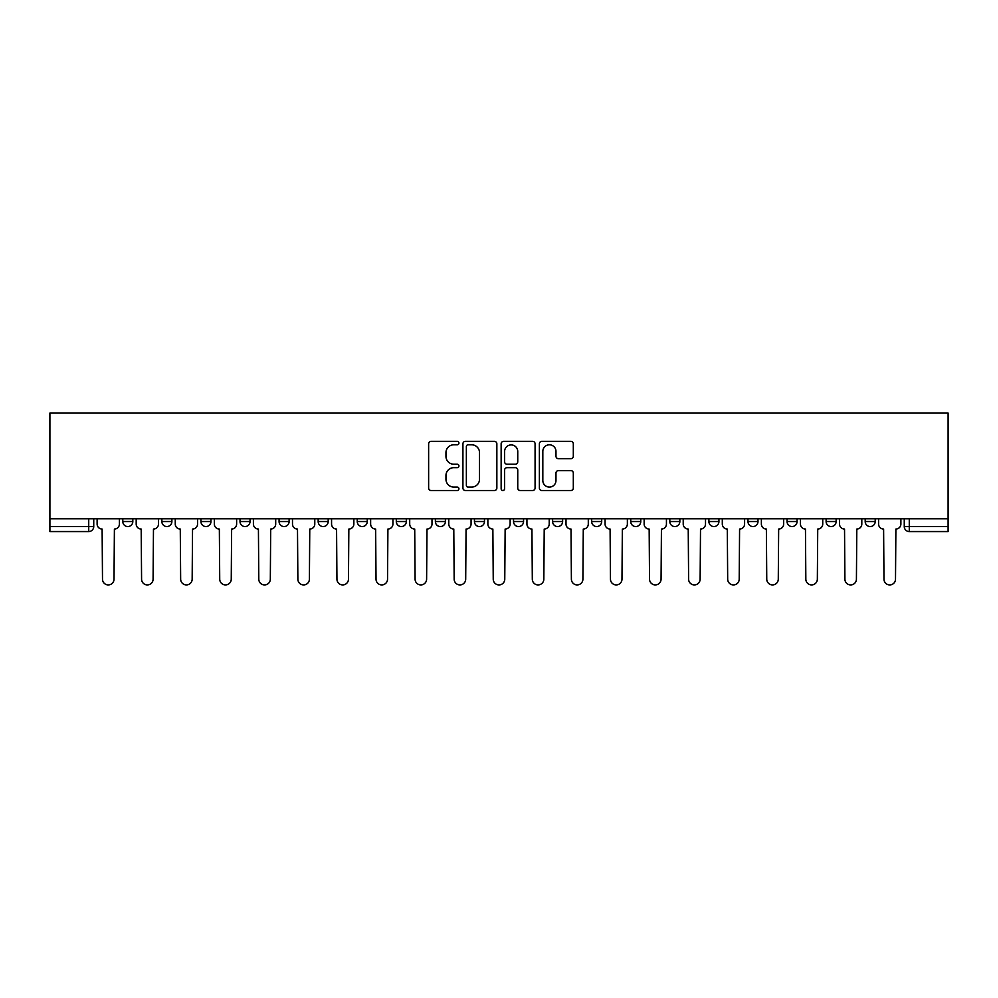 <?xml version="1.0" encoding="UTF-8"?>
<svg xmlns="http://www.w3.org/2000/svg" width="998" height="998" viewBox="0 0 998 998"><rect width="100%" height="100%" fill="white"/><g stroke="black" fill="none" stroke-linecap="round" stroke-linejoin="round"><path stroke-width="1.5" d="M458.93 443.075A1.722 1.722 0 0 0 457.209 441.353L431.086 441.353A2.458 2.458 0 0 0 428.629 443.811L428.629 488.059A2.458 2.458 0 0 0 431.086 490.517L457.209 490.517A1.722 1.722 0 0 0 458.93 488.808A1.722 1.722 0 0 0 457.209 487.086L453.828 487.086A7.872 7.872 0 0 1 445.956 479.215L445.956 475.522A7.872 7.872 0 0 1 453.828 467.663L457.209 467.663A1.722 1.722 0 0 0 458.93 465.941A1.722 1.722 0 0 0 457.209 464.22L453.828 464.22A7.872 7.872 0 0 1 445.956 456.348L445.956 452.655A7.872 7.872 0 0 1 453.828 444.796L457.209 444.796A1.722 1.722 0 0 0 458.93 443.075M552.605 518.785L552.605 521.542L562.623 521.542A5.015 5.015 0 0 1 557.608 526.557A5.015 5.015 0 0 1 552.605 521.542L552.605 518.785M435.377 518.785L435.377 521.542L445.395 521.542A5.015 5.015 0 0 1 440.392 526.557A5.015 5.015 0 0 1 435.377 521.542L435.377 518.785M357.234 518.785L357.234 521.542L367.252 521.542A5.015 5.015 0 0 1 362.237 526.557A5.015 5.015 0 0 1 357.234 521.542L357.234 518.785M318.162 518.785L318.162 521.542L328.18 521.542A5.015 5.015 0 0 1 323.165 526.557A5.015 5.015 0 0 1 318.162 521.542L318.162 518.785M240.007 518.785L240.007 521.542L250.024 521.542A5.015 5.015 0 0 1 245.021 526.557A5.015 5.015 0 0 1 240.007 521.542L240.007 518.785M570.856 458.681A2.458 2.458 0 0 0 573.314 456.223L573.314 443.811A2.458 2.458 0 0 0 570.856 441.353L541.839 441.353A2.458 2.458 0 0 0 539.382 443.811L539.382 488.059A2.458 2.458 0 0 0 541.839 490.517L570.856 490.517A2.458 2.458 0 0 0 573.314 488.059L573.314 473.064A2.458 2.458 0 0 0 570.856 470.607L558.431 470.607A2.458 2.458 0 0 0 555.973 473.064L555.973 480.5A6.574 6.574 0 0 1 549.399 487.086A6.574 6.574 0 0 1 542.825 480.5L542.825 451.37A6.574 6.574 0 0 1 549.399 444.796A6.574 6.574 0 0 1 555.973 451.37L555.973 456.223A2.458 2.458 0 0 0 558.431 458.681L570.856 458.681M948.1 518.785L49.9 518.785L49.9 413.085L948.1 413.085L948.1 531.56L909.278 531.56A5.015 5.015 0 0 1 904.263 526.557L948.1 526.557M496.854 443.811A2.458 2.458 0 0 0 494.384 441.353L465.38 441.353A2.458 2.458 0 0 0 462.922 443.811L462.922 488.059A2.458 2.458 0 0 0 465.38 490.517L494.384 490.517A2.458 2.458 0 0 0 496.854 488.059L496.854 443.811M503.616 441.353L532.62 441.353A2.458 2.458 0 0 1 535.078 443.811L535.078 488.059A2.458 2.458 0 0 1 532.62 490.517L520.207 490.517A2.458 2.458 0 0 1 517.75 488.059L517.75 470.12A2.458 2.458 0 0 0 515.292 467.663L507.046 467.663A2.458 2.458 0 0 0 504.589 470.12L504.589 488.808A1.722 1.722 0 0 1 502.867 490.517A1.722 1.722 0 0 1 501.146 488.808L501.146 443.811A2.458 2.458 0 0 1 503.616 441.353M904.263 518.785L904.263 526.557L904.263 518.785M93.737 518.785L93.737 526.557L93.737 518.785M88.722 518.785L88.722 531.56L49.9 531.56L49.9 526.557L93.737 526.557A5.015 5.015 0 0 1 88.722 531.56A5.015 5.015 0 0 0 93.737 526.557M49.9 518.785L49.9 526.557M865.191 518.785L865.191 521.542L875.209 521.542L875.209 518.785L875.209 521.542A5.015 5.015 0 0 1 870.206 526.557A5.015 5.015 0 0 1 865.191 521.542A5.015 5.015 0 0 0 870.206 526.557M836.137 521.542L836.137 518.785L836.137 521.542A5.015 5.015 0 0 1 831.134 526.557A5.015 5.015 0 0 1 826.119 521.542L836.137 521.542A5.015 5.015 0 0 1 831.134 526.557M826.119 518.785L826.119 521.542M797.065 518.785L797.065 521.542A5.015 5.015 0 0 1 792.05 526.557A5.015 5.015 0 0 1 787.048 521.542L797.065 521.542A5.015 5.015 0 0 1 792.05 526.557M787.048 518.785L787.048 521.542M757.993 518.785L757.993 521.542A5.015 5.015 0 0 1 752.979 526.557A5.015 5.015 0 0 1 747.976 521.542L757.993 521.542M747.976 518.785L747.976 521.542M718.922 518.785L718.922 521.542A5.015 5.015 0 0 1 713.907 526.557A5.015 5.015 0 0 1 708.892 521.542L718.922 521.542M708.892 518.785L708.892 521.542M679.838 518.785L679.838 521.542A5.015 5.015 0 0 1 674.835 526.557A5.015 5.015 0 0 1 669.82 521.542L679.838 521.542M669.82 518.785L669.82 521.542M640.766 518.785L640.766 521.542A5.015 5.015 0 0 1 635.763 526.557A5.015 5.015 0 0 1 630.748 521.542A5.015 5.015 0 0 0 635.763 526.557M630.748 518.785L630.748 521.542L640.766 521.542M601.694 518.785L601.694 521.542A5.015 5.015 0 0 1 596.679 526.557A5.015 5.015 0 0 1 591.677 521.542A5.015 5.015 0 0 0 596.679 526.557M591.677 518.785L591.677 521.542L601.694 521.542M562.623 518.785L562.623 521.542A5.015 5.015 0 0 1 557.608 526.557M523.551 518.785L523.551 521.542A5.015 5.015 0 0 1 518.536 526.557A5.015 5.015 0 0 1 513.533 521.542L523.551 521.542M513.533 518.785L513.533 521.542M484.467 518.785L484.467 521.542A5.015 5.015 0 0 1 479.464 526.557A5.015 5.015 0 0 1 474.449 521.542L484.467 521.542L484.467 518.785M474.449 518.785L474.449 521.542M445.395 518.785L445.395 521.542M406.323 518.785L406.323 521.542A5.015 5.015 0 0 1 401.321 526.557A5.015 5.015 0 0 1 396.306 521.542L406.323 521.542L406.323 518.785M396.306 518.785L396.306 521.542M367.252 518.785L367.252 521.542L367.252 518.785M328.18 521.542L328.18 518.785L328.18 521.542A5.015 5.015 0 0 1 323.165 526.557M289.108 518.785L289.108 521.542A5.015 5.015 0 0 1 284.093 526.557A5.015 5.015 0 0 1 279.078 521.542A5.015 5.015 0 0 0 284.093 526.557A5.015 5.015 0 0 0 289.108 521.542L289.108 518.785M279.078 518.785L279.078 521.542L289.108 521.542M250.024 518.785L250.024 521.542M210.952 518.785L210.952 521.542A5.015 5.015 0 0 1 205.95 526.557A5.015 5.015 0 0 1 200.935 521.542A5.015 5.015 0 0 0 205.95 526.557A5.015 5.015 0 0 0 210.952 521.542L200.935 521.542L200.935 518.785M161.863 518.785L161.863 521.542L171.881 521.542L171.881 518.785L171.881 521.542A5.015 5.015 0 0 1 166.866 526.557A5.015 5.015 0 0 1 161.863 521.542A5.015 5.015 0 0 0 166.866 526.557M122.791 518.785L122.791 521.542L132.809 521.542L132.809 518.785L132.809 521.542A5.015 5.015 0 0 1 127.794 526.557A5.015 5.015 0 0 1 122.791 521.542A5.015 5.015 0 0 0 127.794 526.557M468.087 444.796A1.722 1.722 0 0 0 466.365 446.518L466.365 485.365A1.722 1.722 0 0 0 468.087 487.086L471.642 487.086A7.872 7.872 0 0 0 479.514 479.215L479.514 452.655A7.872 7.872 0 0 0 471.642 444.796L468.087 444.796M517.75 451.495A6.574 6.574 0 0 0 511.176 444.921A6.574 6.574 0 0 0 504.589 451.495L504.589 461.762A2.458 2.458 0 0 0 507.046 464.22L515.292 464.22A2.458 2.458 0 0 0 517.75 461.762L517.75 451.495M97.118 524.05L97.118 518.785L97.118 524.05A5.015 5.015 48.4 0 0 102.12 529.052L102.495 579.152A5.763 5.763 48.4 0 0 108.258 584.915A5.763 5.763 48.4 0 0 114.022 579.152L114.396 529.052A5.015 5.015 48.4 0 0 119.411 524.05L119.411 518.785M102.12 529.052L102.495 579.152M114.022 579.152L114.396 529.052M136.19 524.05L136.19 518.785L136.19 524.05A5.015 5.015 48.4 0 0 141.192 529.052L141.579 579.152A5.763 5.763 48.4 0 0 147.33 584.915A5.763 5.763 48.4 0 0 153.093 579.152L153.467 529.052A5.015 5.015 48.4 0 0 158.482 524.05L158.482 518.785M175.261 524.05L175.261 518.785L175.261 524.05A5.015 5.015 48.4 0 0 180.276 529.052L180.65 579.152A5.763 5.763 48.4 0 0 186.414 584.915A5.763 5.763 48.4 0 0 192.165 579.152L192.539 529.052A5.015 5.015 48.4 0 0 197.554 524.05L197.554 518.785M141.192 529.052L141.579 579.152M153.093 579.152L153.467 529.052M180.276 529.052L180.65 579.152M192.165 579.152L192.539 529.052M214.333 524.05L214.333 518.785L214.333 524.05A5.015 5.015 48.4 0 0 219.348 529.052L219.722 579.152A5.763 5.763 48.4 0 0 225.486 584.915A5.763 5.763 48.4 0 0 231.249 579.152L231.623 529.052A5.015 5.015 48.4 0 0 236.626 524.05L236.626 518.785M253.405 524.05L253.405 518.785L253.405 524.05A5.015 5.015 48.4 0 0 258.42 529.052L258.794 579.152A5.763 5.763 48.4 0 0 264.557 584.915A5.763 5.763 48.4 0 0 270.321 579.152L270.695 529.052A5.015 5.015 48.4 0 0 275.697 524.05L275.697 518.785M292.489 524.05L292.489 518.785L292.489 524.05A5.015 5.015 48.4 0 0 297.491 529.052L297.866 579.152A5.763 5.763 48.4 0 0 303.629 584.915A5.763 5.763 48.4 0 0 309.392 579.152L309.767 529.052A5.015 5.015 48.4 0 0 314.782 524.05L314.782 518.785M219.348 529.052L219.722 579.152M231.249 579.152L231.623 529.052M258.42 529.052L258.794 579.152M270.321 579.152L270.695 529.052M297.491 529.052L297.866 579.152M309.392 579.152L309.767 529.052M331.561 524.05L331.561 518.785L331.561 524.05A5.015 5.015 48.4 0 0 336.563 529.052L336.937 579.152A5.763 5.763 48.4 0 0 342.701 584.915A5.763 5.763 48.4 0 0 348.464 579.152L348.838 529.052A5.015 5.015 48.4 0 0 353.853 524.05L353.853 518.785M336.563 529.052L336.937 579.152M348.464 579.152L348.838 529.052M370.632 524.05L370.632 518.785L370.632 524.05A5.015 5.015 48.4 0 0 375.647 529.052L376.021 579.152A5.763 5.763 48.4 0 0 381.772 584.915A5.763 5.763 48.4 0 0 387.536 579.152L387.91 529.052A5.015 5.015 48.4 0 0 392.925 524.05L392.925 518.785M375.647 529.052L376.021 579.152M387.536 579.152L387.91 529.052M409.704 524.05L409.704 518.785L409.704 524.05A5.015 5.015 48.4 0 0 414.719 529.052L415.093 579.152A5.763 5.763 48.4 0 0 420.857 584.915A5.763 5.763 48.4 0 0 426.608 579.152L426.994 529.052A5.015 5.015 48.4 0 0 431.997 524.05L431.997 518.785M414.719 529.052L415.093 579.152M426.608 579.152L426.994 529.052M448.776 524.05L448.776 518.785L448.776 524.05A5.015 5.015 48.4 0 0 453.791 529.052L454.165 579.152A5.763 5.763 48.4 0 0 459.928 584.915A5.763 5.763 48.4 0 0 465.692 579.152L466.066 529.052A5.015 5.015 48.4 0 0 471.068 524.05L471.068 518.785M453.791 529.052L454.165 579.152M465.692 579.152L466.066 529.052M487.86 524.05L487.86 518.785L487.86 524.05A5.015 5.015 48.4 0 0 492.862 529.052L493.237 579.152A5.763 5.763 48.4 0 0 499 584.915A5.763 5.763 48.4 0 0 504.763 579.152L505.138 529.052A5.015 5.015 48.4 0 0 510.14 524.05L510.14 518.785M492.862 529.052L493.237 579.152M504.763 579.152L505.138 529.052M526.932 524.05L526.932 518.785L526.932 524.05A5.015 5.015 48.4 0 0 531.934 529.052L532.308 579.152A5.763 5.763 48.4 0 0 538.072 584.915A5.763 5.763 48.4 0 0 543.835 579.152L544.209 529.052A5.015 5.015 48.4 0 0 549.224 524.05L549.224 518.785M531.934 529.052L532.308 579.152M543.835 579.152L544.209 529.052M566.003 524.05L566.003 518.785L566.003 524.05A5.015 5.015 48.4 0 0 571.006 529.052L571.392 579.152A5.763 5.763 48.4 0 0 577.143 584.915A5.763 5.763 48.4 0 0 582.907 579.152L583.281 529.052A5.015 5.015 48.4 0 0 588.296 524.05L588.296 518.785M571.006 529.052L571.392 579.152M582.907 579.152L583.281 529.052M605.075 524.05L605.075 518.785L605.075 524.05A5.015 5.015 48.4 0 0 610.09 529.052L610.464 579.152A5.763 5.763 48.4 0 0 616.228 584.915A5.763 5.763 48.4 0 0 621.979 579.152L622.353 529.052A5.015 5.015 48.4 0 0 627.368 524.05L627.368 518.785M610.09 529.052L610.464 579.152M621.979 579.152L622.353 529.052M644.147 524.05L644.147 518.785L644.147 524.05A5.015 5.015 48.4 0 0 649.162 529.052L649.536 579.152A5.763 5.763 48.4 0 0 655.299 584.915A5.763 5.763 48.4 0 0 661.063 579.152L661.437 529.052A5.015 5.015 48.4 0 0 666.439 524.05L666.439 518.785M649.162 529.052L649.536 579.152M661.063 579.152L661.437 529.052M683.218 524.05L683.218 518.785L683.218 524.05A5.015 5.015 48.4 0 0 688.233 529.052L688.608 579.152A5.763 5.763 48.4 0 0 694.371 584.915A5.763 5.763 48.4 0 0 700.134 579.152L700.509 529.052A5.015 5.015 48.4 0 0 705.511 524.05L705.511 518.785M688.233 529.052L688.608 579.152M700.134 579.152L700.509 529.052M722.303 524.05L722.303 518.785L722.303 524.05A5.015 5.015 48.4 0 0 727.305 529.052L727.679 579.152A5.763 5.763 48.4 0 0 733.443 584.915A5.763 5.763 48.4 0 0 739.206 579.152L739.58 529.052A5.015 5.015 48.4 0 0 744.595 524.05L744.595 518.785M727.305 529.052L727.679 579.152M739.206 579.152L739.58 529.052M761.374 524.05L761.374 518.785L761.374 524.05A5.015 5.015 48.4 0 0 766.377 529.052L766.751 579.152A5.763 5.763 48.4 0 0 772.514 584.915A5.763 5.763 48.4 0 0 778.278 579.152L778.652 529.052A5.015 5.015 48.4 0 0 783.667 524.05L783.667 518.785M766.377 529.052L766.751 579.152M778.278 579.152L778.652 529.052M800.446 524.05L800.446 518.785L800.446 524.05A5.015 5.015 48.4 0 0 805.461 529.052L805.835 579.152A5.763 5.763 48.4 0 0 811.586 584.915A5.763 5.763 48.4 0 0 817.35 579.152L817.724 529.052A5.015 5.015 48.4 0 0 822.739 524.05L822.739 518.785M805.461 529.052L805.835 579.152M817.35 579.152L817.724 529.052M839.518 524.05L839.518 518.785L839.518 524.05A5.015 5.015 48.4 0 0 844.533 529.052L844.907 579.152A5.763 5.763 48.4 0 0 850.67 584.915A5.763 5.763 48.4 0 0 856.421 579.152L856.808 529.052A5.015 5.015 48.4 0 0 861.81 524.05L861.81 518.785M844.533 529.052L844.907 579.152M856.421 579.152L856.808 529.052M878.589 524.05L878.589 518.785L878.589 524.05A5.015 5.015 48.4 0 0 883.604 529.052L883.979 579.152A5.763 5.763 48.4 0 0 889.742 584.915A5.763 5.763 48.4 0 0 895.505 579.152L895.88 529.052A5.015 5.015 48.4 0 0 900.882 524.05L900.882 518.785M883.604 529.052L883.979 579.152M895.505 579.152L895.88 529.052M909.278 518.785L909.278 531.56"/></g></svg>
